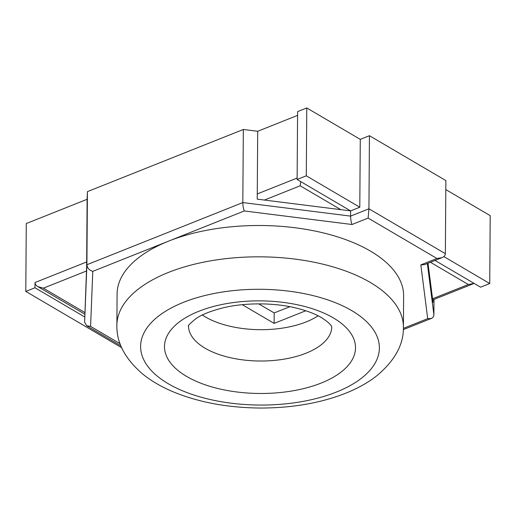 <?xml version="1.0" encoding="UTF-8"?>
<svg xmlns="http://www.w3.org/2000/svg" width="516" height="516" viewBox="0 0 516 516"><rect width="100%" height="100%" fill="white"/><g stroke="black" fill="none" stroke-linecap="round" stroke-linejoin="round"><path stroke-width="0.77" d="M297.571 115.384L257.703 131.283L243.333 129.477L242.823 202.569L86.907 264.727L84.618 322.152L86.675 325.764L90.59 326.383L120.067 343.688M243.333 129.477L87.417 191.636L86.907 264.727C87.243 267.978 89.204 270.19 92.783 271.358L90.59 326.383M434.001 299.422L433.898 314.754C433.827 316.495 432.969 317.721 431.324 318.437L427.712 318.656L420.837 264.889L424.442 264.669L441.851 257.729C444.102 256.775 445.276 255.426 445.36 253.672L445.869 180.581L369.443 135.708L360.271 139.365L359.794 207.232L350.622 210.889L257.226 199.15L257.703 131.283M360.271 139.365L306.768 107.954L297.597 111.611L297.119 179.478L350.622 210.889L350.59 216.114C350.654 219.468 351.144 222.267 352.047 224.505L244.281 210.96C243.378 208.722 242.888 205.923 242.823 202.569L350.59 216.114L368.927 208.799L368.127 218.094L352.047 224.505M87.417 191.636L87.114 199.292L26.271 223.551L25.8 291.417L121.692 347.72M87.114 199.292L86.636 267.165L84.618 322.152M369.443 135.708L368.927 208.799L445.36 253.672M403.409 327.286L403.628 295.965A143.267 69.46 -179.6 0 0 370.423 251.086A143.267 69.46 -179.6 0 0 168.648 241.114A143.267 69.46 -179.6 0 0 117.1 293.959L116.88 325.286C116.442 342.688 125.111 358.994 142.88 374.184C150.537 380.395 159.786 385.91 170.641 390.728C196.577 401.945 226.479 407.717 260.335 408.046C294.281 408.001 324.196 402.448 350.087 391.392C360.497 386.832 369.424 381.601 376.867 375.713C394.85 360.613 403.699 344.475 403.409 327.286A143.267 69.46 -179.6 0 0 370.204 282.407A143.267 69.46 -179.6 0 0 211.605 260.677A143.267 69.46 -179.6 0 0 116.88 325.286M300.712 181.587L300.177 185.792L264.411 200.053M474.094 283.387L468.328 284.516L430.447 262.276M435.033 260.451L480.557 287.18L489.729 283.523L443.837 256.575M433.034 299.809L433.014 302.363L428.009 263.25M359.794 207.232L306.291 175.821L297.119 179.478M306.768 107.954L306.291 175.821M86.675 261.947L35.011 282.542C35.049 284.123 36.01 285.49 37.9 286.638L43.376 288.18L84.83 312.515M441.851 257.729L436.917 258.477L368.127 218.094M489.729 283.523L490.2 215.649L445.805 189.585M35.011 282.542L34.972 287.767L25.8 291.417M84.65 316.934L34.972 287.767M202.33 315.012A71.634 34.727 -179.6 0 0 318.114 315.818M305.782 310.761L274.125 323.384L242.275 304.685M289.876 306.691L274.196 312.941L274.125 323.384M274.196 312.941L258.722 303.86M244.281 210.96L92.783 271.358M340.824 209.657L300.177 185.792M297.132 178.039L257.265 193.932M420.837 264.889L436.917 258.477M403.389 328.357L427.712 318.656M86.482 270.99L43.376 288.18M433.898 314.754L427.338 263.515M432.556 298.777L468.328 284.516M351.712 310.606A119.389 57.882 -179.6 0 0 147.95 326.589A119.389 57.882 -179.6 0 0 280.336 404.318A119.389 57.882 -179.6 0 0 351.712 310.606M333.375 317.921A95.512 46.305 0.4 0 1 276.266 392.889A95.512 46.305 0.4 0 1 170.364 330.704A95.512 46.305 0.4 0 1 333.375 317.921M331.775 326.944A71.634 34.727 0.4 0 1 259.903 361.013A71.634 34.727 0.4 0 1 188.514 325.944M403.344 329.595L431.324 318.437M86.675 325.764L120.899 345.855M37.9 286.638L84.759 314.154M432.705 299.938L473.262 283.768M331.794 327.009C331.556 327.363 332.697 324.738 321.429 317.624C315.373 313.934 306.807 310.703 295.72 307.936C273.79 302.55 244.623 302.537 223.028 307.858C210.483 311.077 201.408 314.708 195.796 318.746C189.862 323.674 187.424 326.093 188.495 326.009"/></g></svg>
